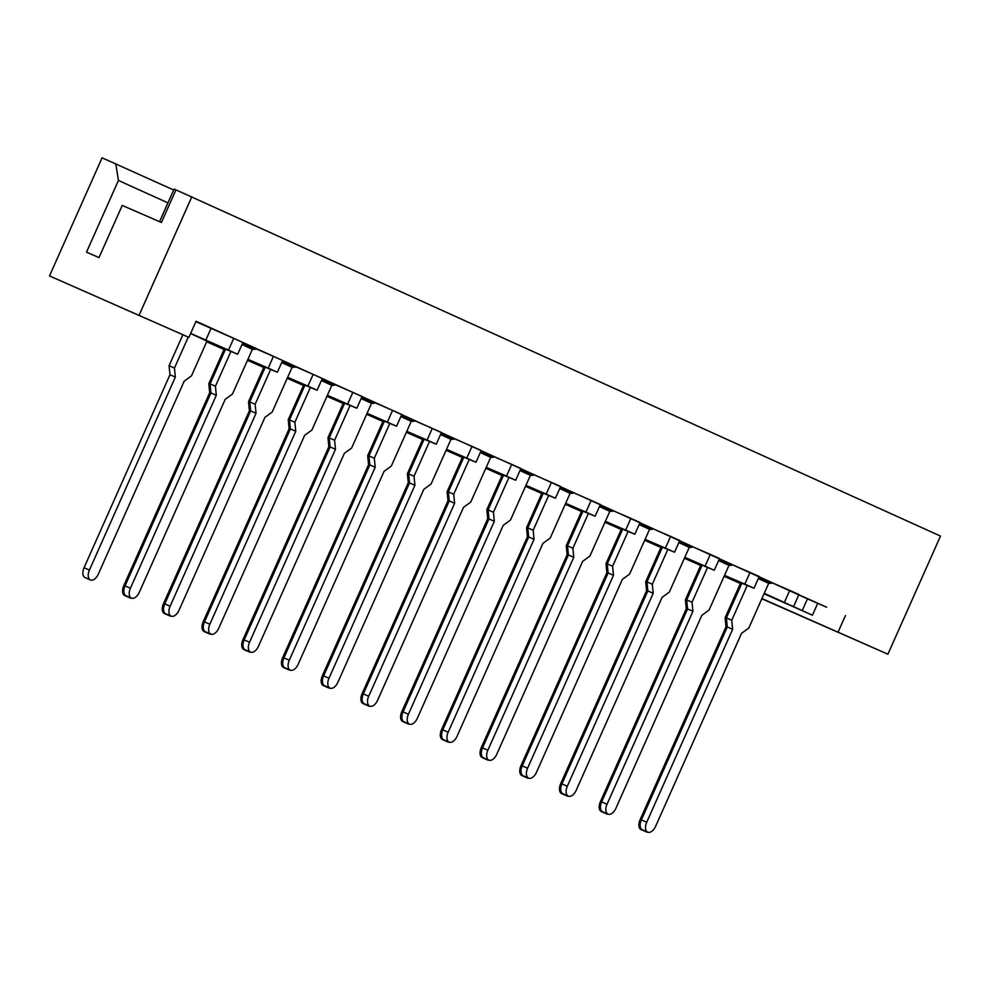 <?xml version="1.0" encoding="UTF-8"?>
<svg xmlns="http://www.w3.org/2000/svg" width="990" height="990" viewBox="0 0 990 990"><rect width="100%" height="100%" fill="white"/><g stroke="black" fill="none" stroke-linecap="round" stroke-linejoin="round"><path stroke-width="1.49" d="M798.831 594.73L826.675 607.254L807.444 598.839L802.222 610.57L764.255 593.319M814.795 621.955L842.292 634.083L814.795 621.955M119.741 306.937L147.25 319.065L119.741 306.937M196.02 321.379L211.068 328.235L195.896 321.639M167.929 202.888L118.429 180.452L86.501 252.165L99 257.586L122.228 205.437L161.432 222.465L175.948 189.87L940.5 536.085L887.906 654.204L761.83 598.777M49.5 275.925L188.892 337.38L49.5 275.925L102.094 157.806L173.683 189.993M758.761 577.541L771.495 583.308L771.841 582.528L759.107 576.762M719.049 559.536L731.783 565.315L732.13 564.523L719.396 558.756M679.326 541.53L692.06 547.309L692.418 546.529L679.672 540.75M639.614 523.537L652.348 529.304L652.695 528.524L639.961 522.757M599.89 505.531L612.624 511.31L612.983 510.518L600.237 504.752M560.179 487.538L572.913 493.305L573.26 492.525L560.526 486.746M520.455 469.532L533.202 475.299L533.548 474.519L520.802 468.753M480.744 451.527L493.478 457.306L493.824 456.526L481.091 450.747M441.02 433.533L453.767 439.3L454.113 438.521L441.367 432.741M401.309 415.528L414.043 421.295L414.389 420.515L401.655 414.748M361.585 397.522L374.331 403.301L374.678 402.522L361.944 396.743M321.874 379.529L334.608 385.296L334.954 384.516L322.22 378.737M282.162 361.523L294.896 367.302L295.243 366.51L282.509 360.744M242.439 343.518L255.172 349.297L255.519 348.517L242.785 342.738M225.522 349.198L237.674 354.222L228.492 350.101L233.714 338.37L195.884 321.663M233.714 338.37L242.897 342.49L237.674 354.222M265.233 367.191L277.386 372.228L268.203 368.107L273.426 356.375L255.494 348.579M273.426 356.375L282.62 360.496L277.386 372.228M304.957 385.197L317.109 390.233L307.927 386.1L313.149 374.368L295.206 366.585M313.149 374.368L322.332 378.489L317.109 390.233M344.668 403.19L356.821 408.226L347.639 404.106L352.861 392.374L334.929 384.59M352.861 392.374L362.055 396.495L356.821 408.226M384.38 421.196L396.545 426.232L387.35 422.111L392.585 410.38L374.641 402.584M392.585 410.38L401.767 414.501L396.545 426.232M424.104 439.201L436.256 444.225L427.074 440.104L432.296 428.373L414.364 420.589M432.296 428.373L441.478 432.494L436.256 444.225M463.815 457.194L475.98 462.231L466.785 458.11L472.02 446.379L454.076 438.595M472.02 446.379L481.202 450.5L475.98 462.231M503.539 475.2L515.691 480.237L506.509 476.116L511.731 464.372L493.8 456.588M511.731 464.372L520.913 468.505L515.691 480.237M543.25 493.206L555.415 498.23L546.22 494.109L551.442 482.378L533.511 474.594M551.442 482.378L560.637 486.498L555.415 498.23M582.974 511.199L595.126 516.236L585.944 512.115L591.166 500.383L573.235 492.599M591.166 500.383L600.348 504.504L595.126 516.236M622.685 529.205L634.85 534.241L625.655 530.12L630.878 518.376L612.946 510.593M630.878 518.376L640.072 522.51L634.85 534.241M662.409 547.21L674.561 552.234L665.379 548.114L670.601 536.382L652.658 528.598M670.601 536.382L679.784 540.503L674.561 552.234M702.12 565.203L714.285 570.24L705.09 566.119L710.313 554.388L692.381 546.604M710.313 554.388L719.507 558.509L714.285 570.24M741.844 583.209L753.996 588.246L744.814 584.125L750.036 572.381L732.093 564.597M750.036 572.381L759.219 576.502L753.996 588.246M784.526 602.118L789.748 590.386L771.816 582.603M789.748 590.386L798.942 594.507L793.708 606.239M188.892 337.38L196.082 321.218L807.444 598.839M228.492 350.101L190.662 333.395M205.759 340.238L210.981 328.507M206.947 341.129L190.612 333.506M247.797 359.63L258.576 364.308L247.871 359.457M287.508 377.623L298.287 382.301L287.583 377.45M327.232 395.629L338.011 400.307L327.306 395.456M366.943 413.634L377.722 418.312L367.018 413.461M406.667 431.628L417.446 436.305L406.742 431.454M446.379 449.633L457.157 454.311L446.453 449.46M486.102 467.627L496.869 472.317L486.177 467.466M525.814 485.632L536.592 490.31L525.888 485.459M565.525 503.638L576.304 508.315L565.612 503.464M605.249 521.631L616.028 526.309L605.323 521.47M644.96 539.637L655.739 544.314L645.047 539.463M684.684 557.642L695.463 562.32L684.758 557.469M724.395 575.636L735.174 580.313L724.482 575.462M764.119 593.641L774.898 598.319L764.193 593.468M817.653 603.467L812.431 615.211L764.057 593.765M206.898 341.265L225.46 349.321M224.111 349.346L207.219 342.033L224.049 349.47M247.735 359.754L265.172 367.327M263.823 367.339L247.512 360.261M247.488 360.298L263.773 367.476M287.459 377.759L304.895 385.32M303.546 385.345L287.224 378.267M287.211 378.304L303.485 385.469M327.17 395.753L344.607 403.326M343.258 403.351L326.947 396.272M326.923 396.309L343.208 403.475M366.894 413.758L384.33 421.332M382.982 421.344L366.659 414.266M366.647 414.303L382.92 421.48M406.605 431.751L424.042 439.325M422.693 439.35L406.383 432.271M406.358 432.308L422.631 439.473M446.329 449.757L463.766 457.331M462.404 457.355L446.094 450.264M446.082 450.302L462.355 457.479M486.041 467.763L503.477 475.336M502.128 475.349L485.818 468.27M485.793 468.307L502.066 475.485M525.752 485.756L543.201 493.329M541.839 493.354L525.529 486.276M525.517 486.313L541.79 493.478M565.476 503.762L582.912 511.335M581.563 511.36L565.253 504.269L581.501 511.483M605.187 521.767L622.636 529.328M621.275 529.353L604.964 522.274L621.225 529.477M644.911 539.76L662.347 547.334M660.998 547.359L644.676 540.28L660.936 547.482M684.622 557.766L702.071 565.34M700.71 565.352L684.399 558.273L700.66 565.488M724.346 575.772L741.782 583.333M740.433 583.357L724.111 576.279L740.371 583.481M812.431 615.211L802.222 610.57M744.814 584.125L724.544 575.326M705.09 566.119L684.82 557.321M665.379 548.114L645.109 539.315M625.655 530.12L605.385 521.322M585.944 512.115L565.674 503.316M546.22 494.109L525.95 485.31M506.509 476.116L486.239 467.317M466.785 458.11L446.527 449.312M427.074 440.104L406.803 431.306M387.35 422.111L367.092 413.313M347.639 404.106L327.368 395.307M307.927 386.1L287.657 377.301M268.203 368.107L247.933 359.308M761.929 598.566L887.906 654.204M175.948 189.87L174.079 189.078L159.576 221.649M118.429 180.452L115.781 163.746M191.837 196.763L139.244 314.882M845.46 615.545L838.258 631.707M645.332 831.08A8.563 4.888 113.7 0 0 646.47 831.959L641.099 829.608A8.563 4.888 -66.3 0 1 640.097 819.72L726.004 626.769L725.126 617.723L740.656 582.85M646.47 831.959A8.563 4.888 113.7 0 0 647.893 832.194M725.126 617.723L726.437 618.304M727.13 627.264L726.004 626.769M641.359 819.893L646.73 822.245A8.563 4.888 113.7 0 0 647.732 832.132L642.362 829.781A8.563 4.888 -66.3 0 1 641.359 819.893L727.279 626.942L726.4 617.896L741.918 583.023M647.732 832.132A8.563 4.888 113.7 0 0 655.615 826.328L741.522 633.365L748.787 628.068L768.698 583.345L758.303 578.568M771.495 583.308L768.698 583.345M726.4 617.896L731.759 620.247L747.302 585.35M731.759 620.247L732.637 629.293L727.279 626.942M646.73 822.245L732.637 629.293M605.62 813.075A8.563 4.888 113.7 0 0 606.746 813.953L601.388 811.602A8.563 4.888 -66.3 0 1 600.386 801.727L686.293 608.763L685.414 599.73L700.945 564.845M606.746 813.953A8.563 4.888 113.7 0 0 608.169 814.188M685.414 599.73L686.713 600.299M687.419 609.258L686.293 608.763M565.896 795.081A8.563 4.888 113.7 0 0 567.035 795.96L561.664 793.609A8.563 4.888 -66.3 0 1 560.662 783.721L646.569 590.77L645.69 581.724L661.221 546.851M567.035 795.96A8.563 4.888 113.7 0 0 568.458 796.195M645.69 581.724L647.002 582.293M647.695 591.253L646.569 590.77M526.185 777.076A8.563 4.888 113.7 0 0 527.311 777.954L521.953 775.603A8.563 4.888 -66.3 0 1 520.95 765.728L606.858 572.764L605.979 563.718L621.51 528.846M527.311 777.954A8.563 4.888 113.7 0 0 528.734 778.19M605.979 563.718L607.278 564.3M607.984 573.26L606.858 572.764M486.461 759.07A8.563 4.888 113.7 0 0 487.6 759.961L482.229 757.598A8.563 4.888 -66.3 0 1 481.227 747.722L567.134 554.759L566.255 545.725L581.786 510.84M487.6 759.961A8.563 4.888 113.7 0 0 489.023 760.184M566.255 545.725L567.567 546.294M568.26 555.254L567.134 554.759M446.75 741.077A8.563 4.888 113.7 0 0 447.876 741.955L442.518 739.604A8.563 4.888 -66.3 0 1 441.515 729.717L527.423 536.766L526.544 527.72L542.075 492.847M447.876 741.955A8.563 4.888 113.7 0 0 449.299 742.191M526.544 527.72L527.843 528.289M528.549 537.248L527.423 536.766M407.026 723.071A8.563 4.888 113.7 0 0 408.165 723.95L402.794 721.599A8.563 4.888 -66.3 0 1 401.792 711.723L487.699 518.76L486.82 509.714L502.351 474.841M408.165 723.95A8.563 4.888 113.7 0 0 409.588 724.185M486.82 509.714L488.132 510.296M488.825 519.255L487.699 518.76M367.315 705.066A8.563 4.888 113.7 0 0 368.441 705.957L363.082 703.593A8.563 4.888 -66.3 0 1 362.08 693.718L447.987 500.754L447.109 491.721L462.639 456.836M368.441 705.957A8.563 4.888 113.7 0 0 369.876 706.179M447.109 491.721L448.421 492.29M449.114 501.249L447.987 500.754M327.603 687.072A8.563 4.888 113.7 0 0 328.729 687.951L323.359 685.6A8.563 4.888 -66.3 0 1 322.356 675.712L408.276 482.761L407.385 473.715L422.916 438.842M328.729 687.951A8.563 4.888 113.7 0 0 330.153 688.186M407.385 473.715L408.697 474.297M409.39 483.244L408.276 482.761M601.648 801.9L607.019 804.251A8.563 4.888 113.7 0 0 608.021 814.127L602.65 811.775A8.563 4.888 -66.3 0 1 601.648 801.9L687.555 608.937L686.676 599.89L702.207 565.018M608.021 814.127A8.563 4.888 113.7 0 0 615.891 808.323L701.811 615.372L709.075 610.063L728.987 565.34L718.579 560.575M731.783 565.315L728.987 565.34M686.676 599.89L692.047 602.254L707.578 567.357M692.047 602.254L692.926 611.288L687.555 608.937M607.019 804.251L692.926 611.288M561.924 783.894L567.295 786.246A8.563 4.888 113.7 0 0 568.297 796.133L562.926 793.77A8.563 4.888 -66.3 0 1 561.924 783.894L647.844 590.931L646.965 581.897L662.496 547.012M568.297 796.133A8.563 4.888 113.7 0 0 576.18 790.329L662.087 597.366L669.351 592.057L689.263 547.346L678.868 542.57M692.06 547.309L689.263 547.346M646.965 581.897L652.323 584.249L667.866 549.351M652.323 584.249L653.202 593.282L647.844 590.931M567.295 786.246L653.202 593.282M522.213 765.889L527.583 768.24A8.563 4.888 113.7 0 0 528.586 778.128L523.215 775.776A8.563 4.888 -66.3 0 1 522.213 765.889L608.12 572.938L607.241 563.892L622.772 529.019M528.586 778.128A8.563 4.888 113.7 0 0 536.469 772.324L622.376 579.36L629.64 574.064L649.551 529.341L639.144 524.564M652.348 529.304L649.551 529.341M607.241 563.892L612.612 566.243L628.143 531.345M612.612 566.243L613.491 575.289L608.12 572.938M527.583 768.24L613.491 575.289M482.489 747.896L487.86 750.247A8.563 4.888 113.7 0 0 488.862 760.122L483.491 757.771A8.563 4.888 -66.3 0 1 482.489 747.896L568.409 554.932L567.53 545.898L583.061 511.013M488.862 760.122A8.563 4.888 113.7 0 0 496.745 754.318L582.652 561.367L589.916 556.058L609.828 511.335L599.433 506.571M612.624 511.31L609.828 511.335M567.53 545.898L572.888 548.25L588.431 513.352M572.888 548.25L573.767 557.283L568.409 554.932M487.86 750.247L573.767 557.283M442.778 729.89L448.148 732.241A8.563 4.888 113.7 0 0 449.151 742.129L443.78 739.765A8.563 4.888 -66.3 0 1 442.778 729.89L528.685 536.927L527.806 527.893L543.337 493.008M449.151 742.129A8.563 4.888 113.7 0 0 457.034 736.325L542.941 543.361L550.205 538.065L570.116 493.342L559.709 488.565M572.913 493.305L570.116 493.342M527.806 527.893L533.177 530.244L548.707 495.346M533.177 530.244L534.056 539.29L528.685 536.927M448.148 732.241L534.056 539.29M403.066 711.884L408.425 714.248A8.563 4.888 113.7 0 0 409.427 724.123L404.068 721.772A8.563 4.888 -66.3 0 1 403.066 711.884L488.973 518.933L488.095 509.887L503.625 475.014M409.427 724.123A8.563 4.888 113.7 0 0 417.31 718.319L503.217 525.356L510.481 520.059L530.393 475.336L519.998 470.572M533.202 475.299L530.393 475.336M488.095 509.887L493.453 512.238L508.996 477.341M493.453 512.238L494.332 521.284L488.973 518.933M408.425 714.248L494.332 521.284M363.342 693.891L368.713 696.242A8.563 4.888 113.7 0 0 369.716 706.118L364.345 703.766A8.563 4.888 -66.3 0 1 363.342 693.891L449.25 500.928L448.371 491.894L463.902 457.009M369.716 706.118A8.563 4.888 113.7 0 0 377.598 700.314L463.506 507.363L470.77 502.054L490.681 457.343L480.286 452.566M493.478 457.306L490.681 457.343M448.371 491.894L453.742 494.245L469.285 459.348M453.742 494.245L454.62 503.279L449.25 500.928M368.713 696.242L454.62 503.279M287.88 669.067A8.563 4.888 113.7 0 0 289.006 669.945L283.647 667.594A8.563 4.888 -66.3 0 1 282.645 657.719L368.552 464.756L367.674 455.722L383.204 420.837M289.006 669.945A8.563 4.888 113.7 0 0 290.441 670.18M367.674 455.722L368.985 456.291M369.678 465.25L368.552 464.756M248.168 651.061A8.563 4.888 113.7 0 0 249.294 651.952L243.924 649.588A8.563 4.888 -66.3 0 1 242.921 639.713L328.841 446.75L327.962 437.716L343.481 402.831M249.294 651.952A8.563 4.888 113.7 0 0 250.718 652.187M327.962 437.716L329.262 438.285M329.955 447.245L328.841 446.75M208.445 633.068A8.563 4.888 113.7 0 0 209.571 633.947L204.212 631.595A8.563 4.888 -66.3 0 1 203.21 621.708L289.117 428.757L288.238 419.711L303.769 384.838M209.571 633.947A8.563 4.888 113.7 0 0 211.006 634.182M288.238 419.711L289.55 420.292M290.243 429.252L289.117 428.757M323.631 675.885L328.989 678.237A8.563 4.888 113.7 0 0 329.992 688.124L324.633 685.761A8.563 4.888 -66.3 0 1 323.631 675.885L409.538 482.922L408.66 473.888L424.19 439.003M329.992 688.124A8.563 4.888 113.7 0 0 337.875 682.32L423.794 489.357L431.058 484.061L450.957 439.337L440.562 434.561M453.767 439.3L450.957 439.337M408.66 473.888L414.018 476.239L429.561 441.342M414.018 476.239L414.909 485.286L409.538 482.922M328.989 678.237L414.909 485.286M283.907 657.88L289.278 660.243A8.563 4.888 113.7 0 0 290.28 670.119L284.91 667.767A8.563 4.888 -66.3 0 1 283.907 657.88L369.815 464.929L368.936 455.883L384.466 421.01M290.28 670.119A8.563 4.888 113.7 0 0 298.163 664.315L384.071 471.351L391.335 466.055L411.246 421.332L400.851 416.567M414.043 421.295L411.246 421.332M368.936 455.883L374.307 458.246L389.85 423.336M374.307 458.246L375.185 467.28L369.815 464.929M289.278 660.243L375.185 467.28M244.196 639.887L249.554 642.238A8.563 4.888 113.7 0 0 250.557 652.113L245.198 649.762A8.563 4.888 -66.3 0 1 244.196 639.887L330.103 446.923L329.225 437.889L344.755 403.004M250.557 652.113A8.563 4.888 113.7 0 0 258.44 646.309L344.359 453.358L351.623 448.049L371.535 403.338L361.127 398.562M374.331 403.301L371.535 403.338M329.225 437.889L334.595 440.241L350.126 405.343M334.595 440.241L335.474 449.274L330.103 446.923M249.554 642.238L335.474 449.274M168.733 615.062A8.563 4.888 113.7 0 0 169.859 615.941L164.488 613.59A8.563 4.888 -66.3 0 1 163.486 603.714L249.406 410.751L248.527 401.717L264.045 366.832M169.859 615.941A8.563 4.888 113.7 0 0 171.282 616.176M248.527 401.717L249.827 402.286M250.519 411.246L249.406 410.751M129.009 597.057A8.563 4.888 113.7 0 0 130.148 597.948L124.777 595.596A8.563 4.888 -66.3 0 1 123.775 585.709L209.682 392.745L208.803 383.712L224.334 348.839M130.148 597.948A8.563 4.888 113.7 0 0 131.571 598.183M208.803 383.712L210.115 384.281M210.808 393.24L209.682 392.745M84.051 567.703L89.422 570.067A8.563 4.888 113.7 0 0 90.424 579.942L85.053 577.591A8.563 4.888 -66.3 0 1 84.051 567.703L169.971 374.752L169.092 365.706L182.865 334.769M90.424 579.942A8.563 4.888 113.7 0 0 98.307 574.138L184.214 381.175L191.478 375.878L207.034 340.944M169.092 365.706L174.45 368.07L188.236 337.107M174.45 368.07L175.329 377.103L169.971 374.752M89.422 570.067L175.329 377.103M204.472 621.881L209.843 624.232A8.563 4.888 113.7 0 0 210.845 634.12L205.475 631.769A8.563 4.888 -66.3 0 1 204.472 621.881L290.392 428.918L289.501 419.884L305.031 385.011M210.845 634.12A8.563 4.888 113.7 0 0 218.728 628.316L304.635 435.353L311.899 430.056L331.811 385.333L321.416 380.556M334.608 385.296L331.811 385.333M289.501 419.884L294.872 422.235L310.415 387.338M294.872 422.235L295.75 431.281L290.392 428.918M209.843 624.232L295.75 431.281M164.761 603.875L170.119 606.239A8.563 4.888 113.7 0 0 171.121 616.114L165.763 613.763A8.563 4.888 -66.3 0 1 164.761 603.875L250.668 410.924L249.789 401.878L265.32 367.005M171.121 616.114A8.563 4.888 113.7 0 0 179.004 610.31L264.924 417.347L272.188 412.05L292.099 367.327L281.692 362.563M294.896 367.302L292.099 367.327M249.789 401.878L255.16 404.242L270.691 369.332M255.16 404.242L256.039 413.275L250.668 410.924M170.119 606.239L256.039 413.275M125.037 585.882L130.408 588.233A8.563 4.888 113.7 0 0 131.41 598.109L126.039 595.757A8.563 4.888 -66.3 0 1 125.037 585.882L210.957 392.919L210.078 383.885L225.596 349M131.41 598.109A8.563 4.888 113.7 0 0 139.293 592.305L225.2 399.354L232.464 394.045L252.376 349.334L241.981 344.557M255.172 349.297L252.376 349.334M210.078 383.885L215.436 386.236L230.979 351.339M215.436 386.236L216.315 395.27L210.957 392.919M130.408 588.233L216.315 395.27M640.097 819.72L641.223 820.215M600.386 801.727L601.512 802.222M560.662 783.721L561.788 784.216M520.95 765.728L522.077 766.223M481.227 747.722L482.353 748.217M441.515 729.717L442.641 730.212M401.792 711.723L402.918 712.218M362.08 693.718L363.206 694.213M322.356 675.712L323.482 676.207M282.645 657.719L283.771 658.214M242.921 639.713L244.047 640.208M203.21 621.708L204.336 622.203M163.486 603.714L164.612 604.209M123.775 585.709L124.901 586.204"/></g></svg>
